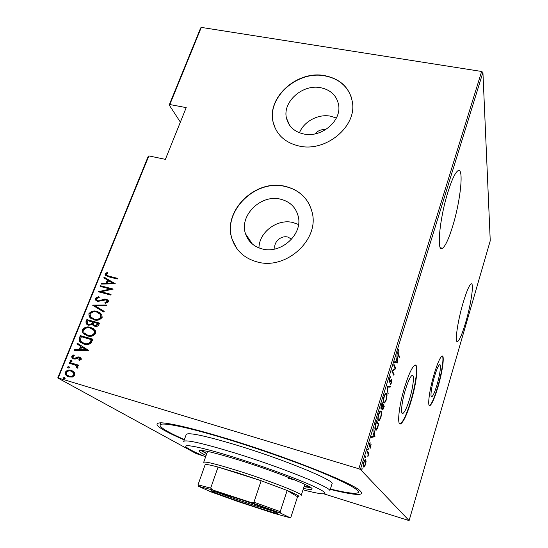 <?xml version="1.0" encoding="UTF-8"?>
<svg xmlns="http://www.w3.org/2000/svg" width="548" height="548" viewBox="0 0 548 548"><rect width="100%" height="100%" fill="white"/><g stroke="black" fill="none" stroke-linecap="round" stroke-linejoin="round"><path stroke-width="0.82" d="M405.472 389.587C401.561 402.253 400.293 415.555 403.109 413.295C404.965 411.726 407.123 406.972 409.568 399.033C413.35 386.724 414.726 373.387 411.877 375.524C410.082 376.983 407.945 381.668 405.472 389.587M434.489 376.462C431.317 387.032 429.92 398.382 431.934 396.718C433.276 395.533 434.954 391.601 436.968 384.901C440.051 374.585 441.517 363.221 439.482 364.79C438.181 365.893 436.516 369.784 434.489 376.462M434.132 374.161C429.2 390.566 427.07 408.061 430.153 405.458C432.242 403.595 434.831 397.505 437.927 387.176C442.647 371.366 444.935 353.837 441.804 356.221C439.818 357.892 437.256 363.872 434.132 374.161M429.399 405.527L429.831 405.369C431.913 403.506 434.509 397.416 437.605 387.094C441.798 373.003 444.229 357.015 442.222 356.063M404.698 386.998C398.608 406.685 396.704 427.187 401.013 423.652C403.903 421.172 407.233 413.809 411 401.568C416.775 382.73 418.946 362.146 414.541 365.393C411.801 367.598 408.52 374.798 404.698 386.998M399.828 423.81L400.629 423.542C403.527 421.063 406.856 413.706 410.623 401.465C415.685 384.874 418.179 366.27 415.329 365.126M184.251 439.948C159.132 428.968 151.399 423.241 161.037 422.789C171.408 423.262 193.526 428.598 227.393 438.797C283.364 455.751 347.959 481.137 358.947 489.775C366.578 496.104 357.015 495.981 330.259 489.405M463.108 302.832C457.327 322.21 454.381 344.425 457.779 341.431C459.834 339.609 462.491 333.191 465.752 322.176C471.232 303.654 474.397 281.371 470.951 284.028C468.999 285.631 466.389 291.899 463.108 302.832M447.963 191.978C439.373 219.159 436.4 253.642 442.544 248.244C445.49 245.922 448.86 238.606 452.655 226.303C460.601 200.924 464.204 166.167 457.84 170.812C455.066 172.846 451.778 179.902 447.963 191.978M291.694 239.106L287.693 237.031C280.85 235.195 273.116 242.456 275.007 248.97M262.403 248.984C281.302 254.238 303.181 234.051 298.181 216.138C295.742 207.144 289.81 201.479 280.377 199.143C260.745 194.115 238.928 215.748 245.559 233.893C248.278 241.702 253.895 246.737 262.403 248.984M298.53 224.516L292.838 222.488C277.261 218.549 259.005 232.229 258.971 247.922M303.859 134.02C321.354 138.014 341.657 121.019 338.637 105.011C336.794 95.626 330.773 89.851 320.573 87.687C302.517 83.933 282.302 101.914 286.481 118.149C288.632 126.581 294.427 131.876 303.859 134.02M336.362 118.032L330.478 116.169C318.258 113.737 303.845 121.464 299.461 132.774M299.345 146.09C325.711 152.241 356.611 126.807 352.474 102.558C349.816 87.899 340.575 78.926 324.759 75.645C297.091 70.028 266.397 97.743 273.212 122.512C276.582 134.972 285.296 142.829 299.345 146.09M351.508 97.839C347.357 85.858 338.465 78.535 324.834 75.877C297.18 70.26 266.499 97.969 273.308 122.725L275.26 128.41M257.526 262.026C285.96 270.102 319.244 240.003 312.271 212.864C308.702 198.698 299.564 189.827 284.857 186.258C254.738 178.696 221.591 212.151 232.331 239.825C236.551 251.251 244.949 258.656 257.526 262.026M309.798 205.377C304.722 195.369 296.441 189.06 284.953 186.45C254.847 178.895 221.714 212.329 232.455 239.997L236.852 248.552M204.034 456.142L196.211 453.607L57.752 377.962L148.261 156.276L148.857 155.906L58.232 377.962L358.824 468.78L481.644 71.473L482.925 72.398L490.248 240.771L409.103 520.6L360.399 469.424L358.824 468.78M366.078 461.443L365.55 464.444L364.441 466.78L363.502 467.04C362.975 466.69 363.036 465.129 363.694 462.354L365.153 459.69L365.749 459.758L366.078 461.443L365.735 461.341M367.167 451.223L368.914 453.374L367.838 456.744L368.064 453.662L366.92 452.031L367.167 451.223M370.975 446.819L370.174 448.312L370.674 445.243L369.133 446.983L369.263 444.298L370.106 442.613L369.373 446.168L371.078 444.455L370.701 446.736M375.681 423.611L376.558 420.754L378.764 424.173L377.236 428.762L376.243 430.194L375.332 429.94C374.627 429.44 374.743 427.33 375.681 423.611M382.161 402.575L384.258 406.287L382.792 409.979L382.374 409.849L382.23 408.075L381.586 409.068L381.134 408.931C380.771 408.507 380.867 407.198 381.415 405.013L382.161 402.575M387.231 386.148L390.402 386.292L390.149 387.121L387.587 387.025L387.991 394.142L387.231 386.148M393.724 365.078L393.964 364.304L395.834 368.612L392.532 371.174L394.033 374.483L393.8 375.243L391.882 371.044L395.211 368.462L393.724 365.078M398.286 353.768L399.485 356.741L399.252 357.488L398.04 354.488C397.601 354.193 397.601 352.974 398.033 350.836L398.896 349.24L398.896 350.056L398.197 351.364L398.286 353.768L397.759 353.631M482.925 72.398L360.399 469.424M397.636 362.755L394.553 362.386L394.813 361.55L395.793 361.735L396.93 358.029L396.971 354.542L397.636 362.755L396.711 362.721L397.574 362.947M389.512 378.456L390.779 376.675L389.717 378.901L389.512 381.333L391.32 379.593L391.765 379.723L391.567 382.771L390.539 384.381L391.539 380.504L389.758 382.244L389.272 382.1L389.512 378.456M386.621 393.354C387.224 394.115 387.114 396.314 386.285 399.951L384.648 402.999L383.758 402.691C383.134 401.972 383.244 399.745 384.1 396.019L385.73 393.032L386.621 393.354L385.744 393.115L385.977 393.779M381.107 411.267C381.744 411.952 381.641 414.124 380.812 417.768L379.093 420.946L378.216 420.706C377.558 420.063 377.661 417.871 378.517 414.137L380.223 411.014L381.107 411.267L380.23 411.021L380.497 411.754M374.962 436.537L371.393 437.523L371.66 436.646L372.798 436.4L373.989 432.523L373.921 429.317L374.962 436.537L374.024 436.482L374.901 436.735M368.27 448.408L367.776 450.018L368.16 448.374M365.968 455.881L365.468 457.505L365.865 455.854M362.207 468.081L361.701 469.711L362.118 468.054M169.202 104.983L200.65 27.955L201.308 27.4L169.825 104.538L169.202 104.983L180.367 122.122M74.316 372.27L74.898 375.113L72.398 377.031L68.74 376.894L65.712 374.928L65.26 372.229C66.945 370.16 68.973 369.558 71.356 370.427L74.316 372.27M69.418 362.454L78.713 365.194L78.426 365.913L77.056 365.509L77.939 367.578L77.33 368.194L76.501 367.489L76.61 366.112L75.377 365.18L69.13 363.166L69.418 362.454L78.672 365.304M81.262 359.344L79.282 360.57L78.686 359.837L80.124 358.988L79.22 357.762L75.22 359.056L73.672 358.926L71.959 357.83L71.726 356.344L73.685 354.96L74.35 355.7L72.87 356.659L73.021 357.604L73.912 358.2L74.877 358.248L77.912 356.899L79.46 357.036L81.07 358.063L81.262 359.344M79.309 338.13L80.337 335.616L93.023 339.212L90.852 343.322C88.502 344.699 86.152 344.939 83.796 344.048L79.46 341.39L79.309 338.13L79.693 338.383L80.714 335.869L80.337 335.616M86.858 319.58L99.51 323.08L98.893 324.608C97.907 326.3 96.523 326.841 94.742 326.224L92.413 324.574L88.529 325.265L86.152 323.71L85.981 321.731L86.858 319.58L99.448 323.231M92.756 305.078L106.771 305.037L106.47 305.791L95.14 305.818L104.223 311.367L103.915 312.127L92.681 305.25L106.654 305.318M100.325 286.446L100.606 285.768L113.196 289.07L101.12 291.748L111.059 294.372L110.785 295.057L98.181 291.728L110.223 289.043L100.325 286.446M109.134 276.185L117.512 278.343L117.238 279.021L108.737 276.829L105.161 275.089L105.086 273.87L107.298 272.356L108.093 273.014L106.744 273.788L106.415 274.932L109.484 276.487L117.43 278.535M201.308 27.4L481.644 71.473M148.857 155.906L165.386 159.358L186.204 107.614L169.825 104.538M115.32 283.782L101.298 284.07L101.592 283.33L106.059 283.295L107.394 279.994L103.819 277.87L104.12 277.13L115.32 283.782M95.153 298.29L98.873 296.639L99.236 297.475L96.441 298.646L96.558 299.838L97.941 300.763L99.291 300.811L104.12 299.092L106.216 299.167L108.271 300.503L108.408 301.859L105.435 303.339L104.915 302.489L107.141 301.421L107.086 300.599L105.997 299.866L97.647 301.441L95.325 299.866L95.153 298.29L95.516 298.571L99.003 296.941M97.112 311.428L101.798 314.463L102.168 317.367C99.852 320.121 97.064 320.923 93.804 319.765L89.228 316.778L88.851 313.792C91.146 311.106 93.9 310.319 97.112 311.428L100.606 313.155M90.646 327.409L95.263 330.382L95.701 333.444C93.372 336.219 90.571 337.013 87.303 335.828L82.796 332.896L82.351 329.773C84.666 327.06 87.427 326.272 90.646 327.409L93.879 328.958M88.536 350.35L74.323 350.391L74.638 349.624L79.159 349.665L80.549 346.226L76.953 343.932L77.268 343.164L88.536 350.35L77.268 343.164M71.398 360.05L72.165 361.07L70.822 361.475L70.055 360.454L71.939 360.337M68.719 366.639L69.486 367.667L68.137 368.071L67.37 367.044L69.24 366.92M64.356 377.387L65.123 378.428L63.767 378.826L62.999 377.784L64.849 377.64M409.103 520.6L323.854 493.844M58.232 377.962L57.752 377.962M325.512 129.725C321.32 129.232 317.847 130.616 315.093 133.876M105.778 275.747L105.086 273.87M105.435 274.178L107.648 272.664L107.298 272.356M107.648 272.664L108.079 273.02M106.894 275.418L109.484 276.487M101.77 284.07L101.592 283.33M101.949 283.631L106.059 283.295M106.408 283.59L107.744 280.288L107.394 279.994M104.202 278.096L104.12 277.13M104.469 277.432L115.292 283.857M107.483 283.282L113.196 283.535L108.545 280.672L107.483 283.282L112.854 283.234M100.757 286.563L100.606 285.768M100.962 286.063L113.046 289.234M110.991 294.55L101.12 291.748M98.654 291.851L110.566 289.337L110.223 289.043M97.167 300.427L97.941 300.763M98.304 301.044L99.654 301.092L99.291 300.811M99.654 301.092L104.469 299.379L104.12 299.092M104.469 299.379L106.216 299.167M106.572 299.455L107.901 300.044M105.6 303.311L104.915 302.489M105.271 302.77L107.497 301.708L107.141 301.421M107.497 301.708L106.922 300.386M96.256 300.825L95.516 298.571M104.202 311.415L95.14 305.818M90.927 318.477L89.591 317.045L88.851 313.792M89.221 314.066C91.516 311.38 94.263 310.593 97.469 311.702M91.824 318.059L94.455 319.34C97.085 320.244 99.339 319.573 101.209 317.319L100.873 314.792L99.585 313.477M94.092 319.066C96.722 319.977 98.976 319.299 100.853 317.045L100.517 314.518L96.832 312.12C94.222 311.23 91.996 311.901 90.153 314.12L90.461 316.71L94.455 319.34M101.209 317.319L100.853 317.045M93.434 325.663L92.413 324.574M87.201 324.704L86.529 323.978L85.981 321.731M86.351 321.998L87.228 319.847M88.125 324.286L89.18 324.834L91.996 324.087L92.927 322.197L87.865 320.635L87.392 323.615L88.81 324.574L91.632 323.82L92.564 321.929M94.283 325.217L95.366 325.779L97.9 324.642L98.291 323.683L93.859 322.293L93.605 324.594L95.003 325.519L97.537 324.375L97.928 323.416M97.9 324.642L97.537 324.375M95.366 325.779L95.003 325.519M91.996 324.087L91.632 323.82M89.18 324.834L88.81 324.574M84.687 334.698L83.166 333.157L82.351 329.773M82.727 330.026C85.036 327.32 87.796 326.54 91.016 327.67M85.536 334.239L87.968 335.383C90.605 336.308 92.865 335.643 94.749 333.369L94.366 330.725L92.927 329.341M87.591 335.129C90.228 336.054 92.496 335.383 94.379 333.116L93.996 330.465L90.365 328.108C87.749 327.204 85.515 327.868 83.659 330.101L84.043 332.855L87.968 335.383M94.749 333.369L94.379 333.116M80.714 335.869L92.968 339.342M81.2 342.945L79.844 341.644L79.693 338.383M82.132 342.534L84.461 343.596C86.406 344.336 88.317 344.076 90.187 342.808L91.797 339.794L81.344 336.684L80.33 340.068L80.789 341.329L84.084 343.349C86.036 344.082 87.947 343.822 89.817 342.555L91.427 339.541M90.187 342.808L89.817 342.555M84.461 343.596L84.084 343.349M74.809 350.398L74.638 349.624M75.021 349.871L79.159 349.665M79.542 349.912L80.933 346.473L80.549 346.226M77.337 344.178L77.645 343.411M80.604 349.679L86.42 349.973L81.707 346.959L80.604 349.679L86.043 349.727M79.439 360.529L78.686 359.837M79.07 360.07L80.508 359.221L80.124 358.988M80.508 359.221L79.809 358.077M72.932 358.632L71.726 356.344M72.11 356.584L73.932 355.227M74.295 358.44L75.268 358.488L74.877 358.248M75.268 358.488L76.597 357.83L76.213 357.597M76.597 357.83L78.296 357.138L77.912 356.899M78.296 357.138L79.46 357.036M79.844 357.275L80.57 357.563M70.678 361.427L70.055 360.454M70.445 360.687L71.788 360.283M77.398 368.153L76.501 367.489M76.891 367.722L77.227 367.345L76.843 367.112M77.227 367.345L76.994 366.345L75.898 365.482M69.562 363.297L69.808 362.687M68.02 368.03L67.37 367.044M67.767 367.27L69.11 366.872M67.541 376.414L66.109 375.154L65.26 372.229M65.657 372.455C67.336 370.386 69.363 369.784 71.747 370.66L71.356 370.427M71.747 370.66L73.103 371.208M68.164 375.832L69.411 376.394C71.247 377.058 72.822 376.586 74.144 374.99L73.74 372.852L72.405 371.75M69.021 376.168C70.856 376.832 72.432 376.366 73.754 374.764L73.35 372.626L71.055 371.147C69.233 370.482 67.685 370.955 66.404 372.565L66.76 374.722L69.411 376.394M74.144 374.99L73.754 374.764M63.684 378.798L62.999 377.784M63.404 378.01L64.753 377.606M398.889 356.584L399.485 356.741M398.396 349.925L398.896 350.056M398.054 350.761L398.403 350.85M396.711 362.721L394.574 362.324M396.718 361.913L396.773 362.529M396.101 361.796L397.259 362.016L396.999 358.872L395.793 361.721M395.197 368.441L395.834 368.612M395.053 368.578L395.786 368.77M391.895 371.003L392.532 371.174M393.375 374.305L394.033 374.483M389.916 377.442L390.642 377.64M389.107 381.223L389.512 381.333M391.306 379.6L391.765 379.723M391.012 379.922L391.046 380.353M390.642 380.428L391.108 380.552M390.053 381.203L390.553 381.333M389.505 381.34L389.162 381.757M389.477 386.251L389.279 386.888L390.149 387.121M389.279 386.888L387.217 386.806M387.231 386.922L387.587 387.025M387.895 393.211L388.244 393.306M384.299 402.218L383.792 402.746M383.511 401.999L384.032 401.972M384.004 401.917L384.696 402.15L386.066 399.608C386.765 396.594 386.874 394.765 386.381 394.128L385.689 393.875L384.326 396.382C383.6 399.465 383.49 401.307 384.004 401.917L383.47 401.766M383.456 406.061L384.258 406.287M382.408 409.027L382.223 409.39M381.881 407.972L382.23 408.075M381.223 408.102L380.99 408.513M383.484 407.746L383.812 406.685L383.141 405.513L382.607 409.061L383.484 407.746M382.182 408.945L382.607 409.061M382.764 405.65L382.141 403.746L381.381 408.15L382.764 405.65M380.935 408.027L381.381 408.15L380.935 408.027M378.737 420.179L378.209 420.7L379.093 420.946M378.463 419.919L379.148 420.104L380.579 417.453C381.285 414.425 381.381 412.63 380.867 412.055L380.175 411.849L378.75 414.466C378.024 417.562 377.928 419.378 378.463 419.919L377.894 419.761M376.325 421.515L377.887 423.926L378.764 424.173M376.846 428.652L377.236 428.762M375.866 429.413L375.339 429.954L376.243 430.194M375.017 429.166L375.387 429.098M378.298 424.611L376.545 421.905L375.455 425.714L375.579 429.153L376.27 429.344L377.168 427.988L378.298 424.611M374.976 428.981L375.579 429.153M374.024 436.482L371.544 437.037M373.161 436.318L374.496 436.023L374.099 433.263L372.852 436.229M370.243 445.092L370.708 445.229M370.195 445.175L370.612 445.298M369.071 446.873L369.503 446.997M369.674 443.257L370.099 443.38M368.955 446.045L369.373 446.168M367.735 449.319L368.222 449.463M366.982 451.826L368.03 453.114L368.914 453.374M365.427 456.792L365.92 456.936M363.762 466.238L364.441 466.78M365.297 459.621L365.749 459.758M365.03 459.786L365.174 460.457M363.18 466.06L364.194 466.266L365.338 464.197C365.838 462.074 365.893 460.861 365.495 460.56L365.036 460.526L363.92 462.601C363.406 464.738 363.351 465.951 363.749 466.232M361.673 468.972L362.166 469.122M303.03 489.802C312.518 492.296 319.087 493.645 322.751 493.851C328.773 493.926 322.868 490.172 305.044 482.569C287.323 475.171 259.012 465.067 234.469 457.422C199.177 446.38 179.449 442.825 187.601 448.1C190.677 450.168 196.691 453.073 205.644 456.82M183.703 441.462C185.628 439.386 202.609 443.209 234.654 452.922C281.912 467.43 333.287 488.295 329.786 490.912L332.026 483.802C335.643 480.822 284.487 459.669 237.291 445.332C205.281 435.749 188.265 432.125 186.245 434.461L183.717 441.421M206.822 453.511L201.774 450.429M303.476 488.432C308.825 489.549 311.661 489.748 311.983 489.028C314.49 487.076 274.843 471.164 238.661 459.971C213.802 452.367 200.582 449.305 198.993 450.785C198.869 451.566 201.253 453.121 206.13 455.463M200.65 450.36L206.733 453.758M184.381 439.592C168.168 432.406 160.057 427.577 160.05 425.097C160.365 421.624 187.361 426.94 228.591 439.592C259.642 449.086 295.42 461.724 320.649 472.061C346.233 482.72 358.851 489.46 358.495 492.268C357.118 494.296 347.74 493.221 330.369 489.042M304.03 486.713L310.921 487.706M309.99 487.083L304.106 486.466M288.399 478.377L295.002 480.021M253.936 506.455C231.331 499.098 205.815 489.624 211.912 490.761L234.476 497.461C252.847 503.434 274.185 511.14 277.363 512.914C279.37 514.319 271.561 512.168 253.936 506.455M215.789 491.707C224.57 495.255 237.311 499.783 254.005 505.29L273.753 511.332M207.569 451.401L203.692 462.313C205.041 461.272 216.446 464.088 237.907 470.759C268.965 480.5 303.236 493.926 301.242 495.33L304.798 484.329M253.95 502.18L261.17 480.733L218.063 467.06L210.685 488.097L212.658 489.981L198.451 486.295L211.151 491.94L238.668 501.769L274.034 513.346L290.063 517.744L280.473 513.072L251.135 502.523L253.95 502.18L280.213 511.647L287.159 490.481L297.537 496.755C301.078 496.94 297.619 494.844 287.159 490.481L261.17 480.733L237.818 472.931L218.063 467.06C210.925 465.149 206.651 464.279 205.233 464.457L205.014 465.088M251.416 242.62L250.922 242.709M290.063 517.744L290.981 516.956L297.537 496.755M280.213 511.647L280.473 513.072M251.135 502.523L212.658 489.981M198.451 486.295L198.006 484.85L210.685 488.097M205.233 464.457L198.006 484.85M102.236 300.208L101.88 299.927M92.742 322.662L92.372 322.395M91.564 340.377L91.194 340.123M369.756 445.949L370.133 446.058M401.972 412.98L403.109 413.295M431.255 396.533L431.934 396.718M400.629 423.542L401.013 423.652M456.792 341.185L457.779 341.431M440.407 247.771L442.544 248.244M289.57 125.225L286.481 118.149M252.361 244.031L245.559 233.893M105.161 275.089L105.511 275.391M107.086 300.599L107.435 300.886M95.325 299.866L95.681 300.146M89.228 316.778L89.591 317.045M100.517 314.518L100.873 314.792M92.578 324.875L92.948 325.135M86.152 323.71L86.529 323.978M82.796 332.896L83.166 333.157M93.996 330.465L94.366 330.725M79.46 341.39L79.844 341.644M80.008 358.296L80.392 358.529M71.959 357.83L72.343 358.063M70.151 361.036L70.541 361.276M76.61 366.112L76.994 366.345M67.479 367.646L67.877 367.872M65.712 374.928L66.109 375.154M73.35 372.626L73.74 372.852M63.123 378.415L63.52 378.634M390.416 377.736L389.847 377.586M391.265 380.415L390.751 380.271M389.758 382.244L389.286 382.12M384.648 402.999L383.805 402.766M385.689 393.875L385.1 393.711M382.792 409.979L382.381 409.863M381.586 409.068L381.148 408.945M382.627 409.089L382.182 408.966M380.175 411.849L379.593 411.685M370.674 445.243L370.229 445.113M369.468 447.024L369.092 446.908M364.091 467.102L363.399 466.896M365.036 460.526L364.536 460.375M359.2 489.96L358.495 492.268M160.913 422.782L160.078 425.029"/></g></svg>
